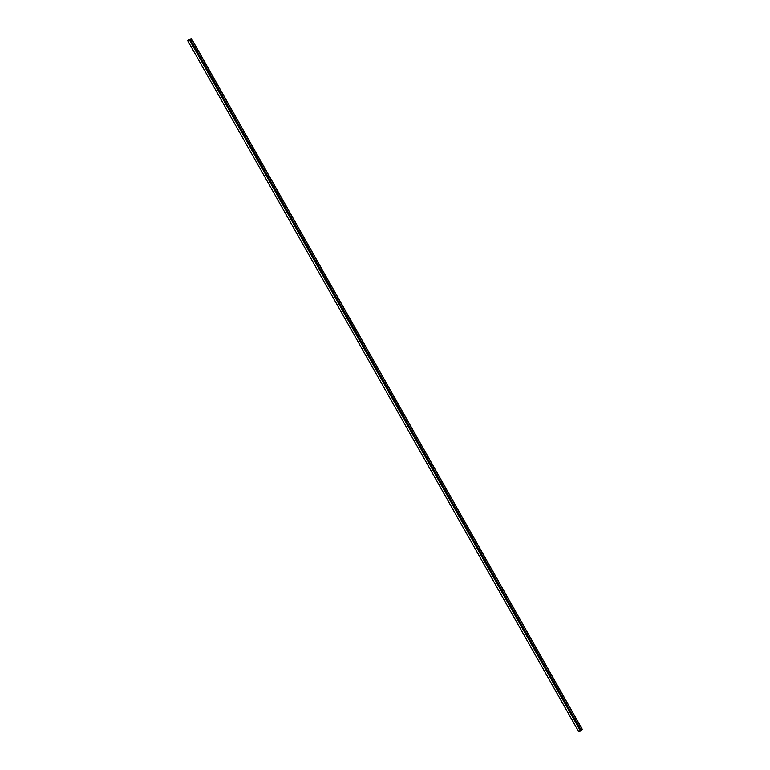 <?xml version="1.0" encoding="UTF-8"?>
<svg xmlns="http://www.w3.org/2000/svg" width="770" height="770" viewBox="0 0 770 770"><rect width="100%" height="100%" fill="white"/><g stroke="black" fill="none" stroke-linecap="round" stroke-linejoin="round"><path stroke-width="1.16" d="M188.486 40.194L191.432 38.51L582.187 729.431M190.671 38.923L188.034 40.377L190.671 38.923M188.381 40.021L191.412 38.5L190.344 39.434L191.345 38.606L582.236 729.508L581.235 730.335L190.344 39.434L187.851 40.464L189.459 39.934L580.359 730.836L581.235 730.335L190.344 39.434L189.459 39.934L580.359 730.836L578.626 731.49L187.678 40.598L578.568 731.5L187.697 40.598M578.607 731.452L582.216 729.421M189.998 39.539L190.758 38.895L189.998 39.539M191.432 38.51L582.322 729.411"/></g></svg>

